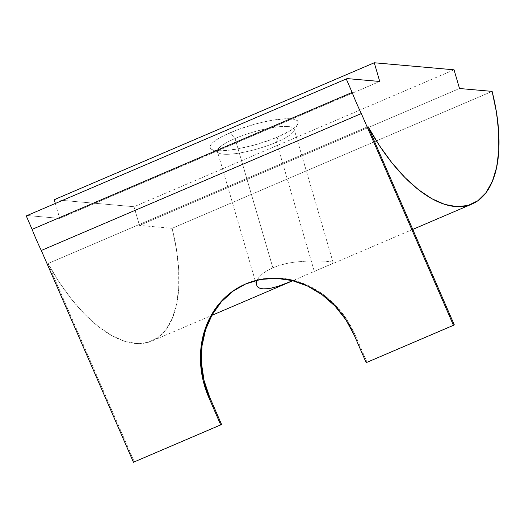 <?xml version="1.0" encoding="UTF-8"?>
<svg xmlns="http://www.w3.org/2000/svg" width="525" height="525" viewBox="0 0 525 525"><rect width="100%" height="100%" fill="white"/><g stroke="black" fill="none" stroke-linecap="round" stroke-linejoin="round"><path stroke-width="0.39" stroke-dasharray="2.62 1.97" d="M276.511 142.183A39.926 8.656 -16.3 0 1 218.964 153.129A39.926 8.656 -16.3 0 1 235.069 138.528L230.317 132.641A45.911 9.955 163.7 0 0 211.805 149.435A45.911 9.955 163.7 0 0 277.974 136.848L276.511 142.183L314.298 271.405L292.786 280.724L314.298 271.405L276.511 142.183A39.926 8.656 163.7 0 0 294.112 129.15A39.926 8.656 163.7 0 0 235.069 138.528A39.926 8.656 163.7 0 0 217.468 151.561A39.926 8.656 163.7 0 0 276.511 142.183L277.974 136.848L290.391 130.6L294.617 127.654L297.281 124.983L298.298 122.686L297.609 120.855L295.26 119.556L291.322 118.84L285.961 118.735L271.819 120.35L263.583 122.01L254.986 124.156L238.028 129.577L223.525 135.785L217.908 138.889L213.682 141.829L211.011 144.506L210 146.803L210.683 148.634L213.038 149.933L216.976 150.649L222.338 150.754L236.48 149.139L253.306 145.333L270.263 139.912L277.974 136.848A45.911 9.955 163.7 0 0 297.734 124.307A45.911 9.955 163.7 0 0 278.375 119.365A45.911 9.955 163.7 0 0 230.317 132.641L235.069 138.528L272.856 267.75L235.069 138.528A39.926 8.656 -16.3 0 1 276.852 126.984A39.926 8.656 -16.3 0 1 293.692 131.276A39.926 8.656 -16.3 0 1 276.511 142.183M332.745 262.165L327.495 261.194L310.032 260.853L294.84 262.073L287.123 263.392L279.661 265.283L272.856 267.75L266.989 270.703L262.264 274.017L258.877 277.456L257.152 280.186L258.877 277.456L262.264 274.017L266.989 270.703L272.856 267.75L279.661 265.283L287.123 263.392L294.84 262.073L310.032 260.853L322.763 260.899L332.745 262.165L333.073 262.887L331.885 263.845L314.298 271.405L331.885 263.845L333.073 262.887L332.745 262.165L333.073 262.887M257.132 286.302L256.292 283.835L256.869 280.816M133.442 462.236L221.576 424.502L134.295 461.842L48.011 263.537A140.07 66.353 66.8 0 0 151.876 341.02A140.07 66.353 66.8 0 0 172.102 228.309L492.128 91.389L172.102 228.309L139.493 225.428L134.019 206.725L54.252 199.684L134.019 206.725L139.493 225.428L459.513 88.508L139.493 225.428L172.102 228.309L176.459 249.336L178.684 269.377L178.723 287.884L176.577 304.375L172.298 318.406L165.998 329.602L157.848 337.66L148.07 342.366L136.927 343.599L124.701 341.322L111.733 335.6L98.372 326.583L84.958 314.508L71.866 299.703L59.437 282.562L48.011 263.537L368.032 126.617L48.011 263.537L134.295 461.842L133.442 462.236M279.353 285.869L267.474 288.737M55.342 203.431L59.719 218.387L27.11 215.512L59.719 218.387L379.746 81.467L59.719 218.387L55.342 203.431M454.046 69.805L134.019 206.725L454.046 69.805M244.355 284.537A89.828 79.104 -114.7 0 1 244.781 284.333A89.828 79.104 -114.7 0 1 355.097 334.806L354.237 335.206L355.097 334.806L367.041 362.263L366.181 362.657L454.322 324.923L367.041 362.263L355.097 334.806L346.71 319.338L335.842 305.655L322.928 294.295L308.451 285.685L292.97 280.153L277.088 277.922L261.404 279.077L246.527 283.566L233.021 291.217M218.964 153.129L211.805 149.435M256.482 284.963L217.468 151.561M412.762 229.405L328.164 265.598M151.876 341.02L211.792 315.387M292.806 280.724L295.614 279.523M244.781 284.333L243.922 284.734M333.119 262.553L294.112 129.15M293.692 131.276L297.734 124.307"/><path stroke-width="0.79" d="M256.869 280.816L256.292 283.762M279.353 285.869L293.304 280.501L279.353 285.869L273.039 287.707C268.82 288.717 265.414 289.098 262.835 288.848C260.183 288.632 258.287 287.785 257.132 286.302L256.292 283.835M221.576 424.502L133.442 462.236L220.717 424.896L208.773 397.438L203.175 380.776L200.596 363.556L201.121 346.441L204.73 330.087L211.299 315.131L220.559 302.137L232.162 291.611L245.667 283.959L260.544 279.471L276.229 278.322L292.11 280.553L307.591 286.079L322.068 294.689L334.983 306.055L345.85 319.732L354.237 335.206L366.181 362.657L453.462 325.316L361.318 113.557A140.07 66.353 -113.2 0 1 352.131 92.439L32.104 229.359A140.07 66.353 66.8 0 0 41.298 250.477L361.318 113.557A140.07 66.353 -113.2 0 1 352.131 92.439L346.277 78.98L347.137 78.586L379.746 81.467L374.273 62.764L454.046 69.805L459.513 88.508L492.128 91.389A140.07 66.353 -113.2 0 1 471.903 204.1A140.07 66.353 -113.2 0 1 368.032 126.617L454.322 324.923L453.462 325.316L361.318 113.557L41.298 250.477L133.442 462.236L41.298 250.477A140.07 66.353 66.8 0 1 32.104 229.359L352.131 92.439L346.277 78.98L347.137 78.586L26.25 215.906L32.104 229.359L26.25 215.906L347.137 78.586L379.746 81.467L374.273 62.764L454.046 69.805L459.513 88.508L492.128 91.389L496.479 112.416L498.711 132.451L498.75 150.964L496.604 167.455L492.319 181.486L486.019 192.675L477.875 200.734L468.097 205.446L456.947 206.679L444.727 204.402L431.76 198.68L418.392 189.656L404.985 177.581L391.893 162.776L379.463 145.635L368.032 126.617L454.322 324.923L366.181 362.657L354.237 335.206A89.828 79.104 65.3 0 0 243.922 284.734A89.828 79.104 65.3 0 0 208.773 397.438L209.632 397.044L221.576 424.502L220.717 424.896L208.773 397.438L209.632 397.044L221.576 424.502M267.474 288.737L262.835 288.848L259.35 288.022L257.132 286.302M54.252 199.684L55.342 203.431L54.252 199.684L374.273 62.764L54.252 199.684M233.021 291.217L221.419 301.744L212.159 314.731L205.59 329.693L201.974 346.041L201.449 363.156L204.035 380.382L209.632 397.044A89.828 79.104 -114.7 0 1 244.355 284.537M471.712 204.179L412.762 229.405M211.792 315.387L292.806 280.724"/></g></svg>
